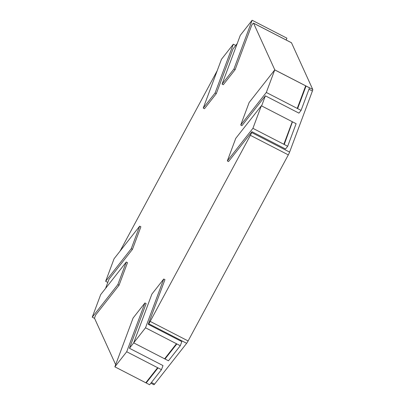 <?xml version="1.0" encoding="UTF-8"?>
<svg xmlns="http://www.w3.org/2000/svg" width="405" height="405" viewBox="0 0 405 405"><rect width="100%" height="100%" fill="white"/><g stroke="black" fill="none" stroke-linecap="round" stroke-linejoin="round"><path stroke-width="0.61" d="M292.466 121.814L284.229 144.479L252.917 128.339L261.346 105.776L292.466 121.814M286.214 40.019L286.902 38.171L252.133 20.25L233.913 69.037L235.128 69.665L223.287 84.736L222.072 84.113L240.292 35.326L252.133 20.25M158.016 367.892L126.704 351.753L144.924 302.97L146.139 303.593L129.448 348.28L163.002 365.573L161.473 369.674L158.016 367.892L146.175 382.968L114.863 366.829L133.083 318.041L144.924 302.97M180.296 345.713L168.455 360.789L133.685 342.868L151.905 294.081L163.742 279.005L164.962 279.632L148.27 324.319L181.825 341.612L180.296 345.713L145.522 327.792L163.742 279.005M161.473 369.674L149.632 384.75L146.175 382.968M240.717 125.059L241.932 125.682L265.381 95.833L298.93 113.127L301.082 110.388L309.511 87.819L274.742 69.903L249.146 102.49L240.717 125.059L266.313 92.467L274.742 69.903M305.674 85.845L297.245 108.408L301.082 110.388M297.245 108.408L266.313 92.467M261.346 105.776L235.75 138.363L227.321 160.932L228.536 161.554L251.981 131.706L285.535 148.999L287.687 146.261L296.116 123.692L292.658 121.91M227.321 160.932L252.917 128.339M287.687 146.261L284.229 144.479M235.73 45.456L233.31 44.211L215.09 92.998L216.305 93.626L204.469 108.702L203.249 108.074L221.469 59.287L233.31 44.211M237.214 43.573L232.996 48.939L216.305 93.626M274.833 69.949A4.151 0.628 117.3 0 0 274.818 69.898L253.565 23.227A4.151 0.628 117.3 0 0 253.51 23.166A4.151 0.628 117.3 0 0 252.755 23.779L251.819 24.978L235.128 69.665M94.593 318.386L92.254 317.181L117.85 284.588L126.279 262.025L100.683 294.612L92.254 317.181M126.279 262.025L127.494 262.648L119.065 285.216L95.62 315.065L94.952 316.862A4.151 0.628 117.3 0 0 94.608 318.436L115.668 364.677M119.065 285.216L117.85 284.588M107.811 282.422L105.649 281.308L131.245 248.716L139.674 226.152L114.078 258.739L105.649 281.308M139.674 226.152L140.889 226.775L132.46 249.343L109.016 279.192L105.594 288.355M132.46 249.343L131.245 248.716M306.053 86.037L297.624 108.606M114.863 366.829L126.704 351.753M145.795 382.771L157.631 367.694M133.685 342.868L145.522 327.792M176.838 343.931L164.997 359.007M164.612 358.81L176.453 343.734M233.913 69.037L222.072 84.113M292.273 121.713L283.849 144.281M215.09 92.998L203.249 108.074M251.981 131.706L251.667 132.546A4.151 0.628 117.3 0 1 250.381 135.326L150.189 321.403A4.151 0.628 117.3 0 1 148.711 323.757L148.27 324.319M253.51 23.166L291.443 42.717A4.151 0.628 117.3 0 1 291.494 42.778L312.746 89.449A4.151 0.628 117.3 0 1 312.407 91.024L289.6 152.098A4.151 0.628 117.3 0 1 288.314 154.877L188.123 340.949A4.151 0.628 117.3 0 1 186.644 343.308L154.599 384.102A4.151 0.628 117.3 0 1 153.849 384.715L150.868 383.181M120.057 251.125L217.217 70.688M265.381 95.833L261.615 105.913M133.696 342.873L129.448 348.28M288.314 154.877L250.381 135.326M150.189 321.403L188.123 340.949M291.494 42.778L253.565 23.227M274.818 69.898L312.746 89.449M251.667 132.546L289.6 152.098M308.98 89.252L312.407 91.024M151.424 382.467L154.599 384.102M148.711 323.757L186.644 343.308"/></g></svg>
